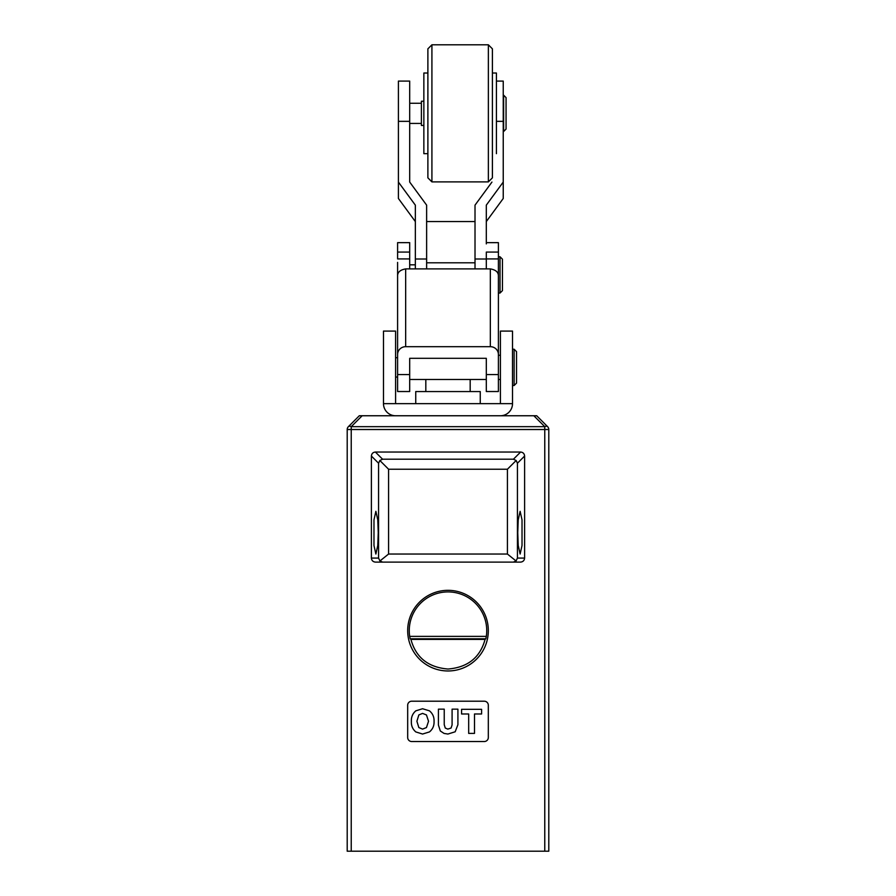 <?xml version="1.0" encoding="UTF-8"?>
<svg xmlns="http://www.w3.org/2000/svg" width="896" height="896" viewBox="0 0 896 896"><rect width="100%" height="100%" fill="white"/><g stroke="black" fill="none" stroke-linecap="round" stroke-linejoin="round"><path stroke-width="1.34" d="M506.061 97.619L506.061 129.069L503.642 131.488L503.642 95.2L506.061 97.619M423.853 101.248L421.389 101.248L421.389 125.44L423.853 125.44M502.432 259.179L502.432 290.629L500.013 293.048L500.013 256.76L502.432 259.179M491.949 182.067L475.014 205.139L475.014 259L486.304 259L486.304 268.89L490.336 268.901C495.566 269.808 498.254 272.014 498.4 275.542L498.4 293.048L500.013 293.048M378.246 532.672L377.776 545.496L375.872 554.042L373.979 545.496L373.979 519.859L375.872 511.314L377.776 519.859L378.246 532.672M517.754 532.672L518.224 545.496L520.128 554.042L522.021 545.496L522.021 519.859L520.128 511.314L518.224 519.859L517.754 532.672M485.083 639.397L410.917 639.397C415.856 657.518 428.21 667.397 448 669.032C467.757 667.419 480.122 657.541 485.083 639.397L485.834 638.792L410.166 638.792L409.685 636.373L486.315 636.373L485.834 638.792M410.917 639.397L410.166 638.792M486.315 636.373A38.741 38.741 0 0 0 448 591.909A38.741 38.741 0 0 0 409.685 636.373M407.68 630.65A40.32 40.32 0 0 0 448 670.97A40.32 40.32 0 0 0 488.32 630.65A40.32 40.32 0 0 0 448 590.33A40.32 40.32 0 0 0 407.68 630.65M347.2 851.2L347.2 429.52L351.232 429.52L351.232 851.2L347.2 851.2M378.571 463.221L371.392 456.042L371.392 558.074L378.571 558.074L378.571 463.221L379.848 460.499L382.57 459.211L513.43 459.211L516.152 460.499L517.429 463.221L517.429 558.074L524.608 558.074L524.608 456.042L517.429 463.221M371.392 456.042C371.638 453.622 372.982 452.29 375.402 452.043L382.57 459.211M513.43 459.211L520.598 452.043L375.402 452.043M520.598 452.043C523.018 452.29 524.362 453.622 524.608 456.042M524.608 558.074C524.35 560.515 522.995 561.859 520.554 562.106L375.446 562.106C373.005 561.859 371.65 560.515 371.392 558.074M407.68 705.242L407.68 737.498A4.032 4.032 0 0 0 411.712 741.53L484.288 741.53A4.032 4.032 0 0 0 488.32 737.498L488.32 705.242A4.032 4.032 0 0 0 484.288 701.21L411.712 701.21A4.032 4.032 0 0 0 407.68 705.242M544.768 851.2L544.768 429.52L548.8 429.52L548.8 851.2L351.232 851.2M379.098 851.2L371.627 851.2M533.848 415.755L536.704 415.755L547.613 426.664A4.032 2.33 135 0 0 544.768 426.664L533.848 415.755L359.296 415.755L348.387 426.664L359.296 415.755M348.387 426.664A4.032 4.032 0 0 0 347.2 429.52A4.032 4.032 0 0 1 348.387 426.664A4.032 2.33 45 0 1 351.232 426.664L544.768 426.664L544.768 429.52L351.232 429.52L351.232 426.664L362.152 415.755M415.8 710.842C412.619 713.597 411.141 717.114 411.365 721.403C411.152 725.682 412.63 729.187 415.8 731.92L422.565 734.048L429.464 731.92C432.712 729.221 434.246 725.715 434.056 721.403C434.246 717.091 432.712 713.563 429.464 710.842L422.565 708.736L415.8 710.842M422.565 729.109L418.846 727.563L416.898 721.28L418.846 714.941L422.565 713.395L426.451 714.941L428.534 721.28L426.451 727.563L422.565 729.109M457.912 724.73L457.912 709.162L452.088 709.162L452.088 724.909L451.091 728.022L447.81 729.109L445.267 728.045L444.237 724.696L444.237 709.162L438.424 709.162L438.424 725.054L440.317 730.979L444.058 733.421L447.91 734.048L455.168 731.786L457.912 724.73M474.499 733.398L474.499 713.978L481.6 713.978L481.6 709.318L461.574 709.318L461.574 713.978L468.675 713.978L468.675 733.398L474.499 733.398M548.8 429.52A4.032 4.032 0 0 0 547.613 426.664A4.032 4.032 0 0 1 548.8 429.52M507.416 469.235L388.584 469.235L388.584 554.042L507.416 554.042L507.416 469.235L516.152 460.499M513.386 562.106L516.074 560.974L507.416 554.042M516.074 560.974L517.429 558.074M378.571 558.074L379.926 560.974L388.584 554.042M379.926 560.974L382.614 562.106M388.584 469.235L379.848 460.499M496.429 121.341L503.238 121.341L503.238 81.088L496.429 81.088M409.696 103.678L409.696 81.088L398.406 81.088L398.406 121.341L409.696 121.341L409.696 103.678M503.238 121.341L503.238 182.067L486.304 205.139L486.304 243.902M486.304 221.57L503.238 198.486L503.238 182.067M475.014 221.57L426.63 221.57M475.014 259L475.014 268.89M398.406 121.341L398.406 182.067L415.341 205.139L415.341 268.89M415.341 259L426.63 259L426.63 268.89M409.696 121.341L409.696 182.067L426.63 205.139L426.63 259M415.341 221.57L398.406 198.486L398.406 182.067M427.885 73.024L423.853 73.024L423.853 153.664L427.885 153.664M492.397 73.024L496.429 73.024L496.429 153.664M431.917 44.8L431.917 181.888L427.885 177.856L427.885 48.832L431.917 44.8L488.365 44.8L492.397 48.832L492.397 177.856M488.365 44.8L488.365 181.888L431.917 181.888M409.696 252.078L397.6 252.078L397.6 242.648L409.696 242.648L409.696 268.901L486.304 268.901L486.304 258.922L498.4 258.922L498.4 242.648L486.304 242.648M409.696 374.584L397.6 374.584L397.6 391.53L409.696 391.53L409.696 358.31L486.304 358.31L486.304 391.53L498.4 391.53L498.4 258.922M409.696 268.901L405.664 268.901L405.664 346.685A8.064 7.75 180 0 0 397.6 354.435L397.6 262.405M397.6 287.403L397.6 307.16M486.304 258.922L486.304 252.078L498.4 252.078M405.664 346.685L490.336 346.685L490.336 268.901M397.6 374.584L397.6 354.435M498.4 354.435A8.064 7.75 180 0 0 490.336 346.685M409.696 258.922L397.6 258.922L397.6 252.078M397.6 354.872L397.6 344.837M397.6 275.542C397.734 272.026 400.422 269.819 405.664 268.901M415.744 403.659L415.744 391.563L480.256 391.563L480.256 403.659M512.512 403.659L512.512 331.083L500.416 331.083L500.416 403.659L512.512 403.659A12.096 12.096 0 0 1 500.416 415.755M395.584 403.659L383.488 403.659L383.488 331.083L395.584 331.083L395.584 403.659L500.416 403.659M383.488 403.659A12.096 12.096 0 0 0 395.584 415.755M514.125 349.227L516.544 351.646L516.544 383.096L514.125 385.515L514.125 349.227L512.512 349.227M486.304 374.584L498.4 374.584M409.696 103.264L421.389 103.264M409.696 123.424L421.389 123.424M409.696 264.824L415.341 264.824M498.4 256.76L500.013 256.76M426.63 262.808L475.014 262.808M491.949 178.304L488.365 181.888M470.176 391.563L470.176 379.467M425.824 391.563L425.824 379.467M395.584 377.048L397.6 377.048M409.696 379.467L486.304 379.467M498.4 379.467L500.416 379.467M512.512 385.515L514.125 385.515M498.4 355.275L500.416 355.275M395.584 357.694L397.6 357.694"/></g></svg>
